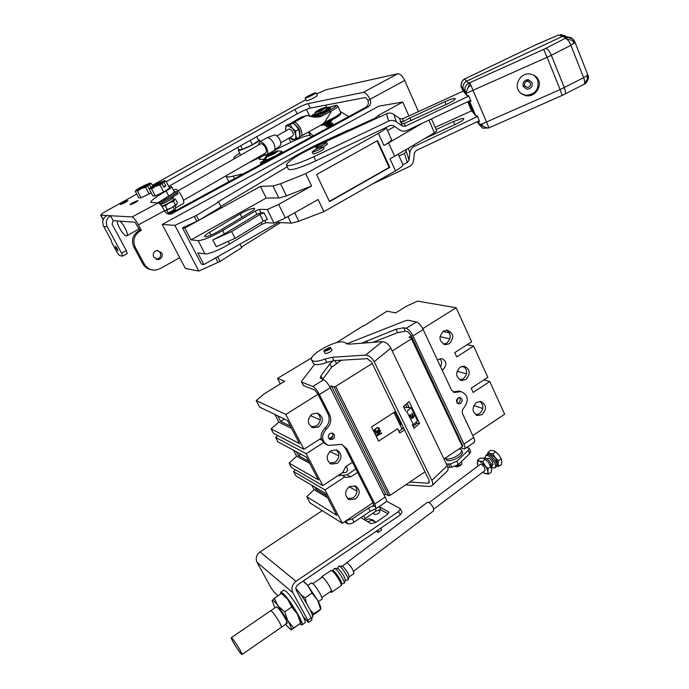 <?xml version="1.0" encoding="UTF-8"?>
<svg xmlns="http://www.w3.org/2000/svg" width="689" height="689" viewBox="0 0 689 689"><rect width="100%" height="100%" fill="white"/><g stroke="black" fill="none" stroke-linecap="round" stroke-linejoin="round"><path stroke-width="1.03" d="M409.8 482.042L427.981 483.187L429.014 482.903L429.075 480.19L371.483 361.897L367.263 358.659L334.036 360.657L332.331 357.238L365.54 355.119C368.925 355.335 371.81 357.548 374.187 361.742L431.831 480.354C432.985 482.903 432.95 484.755 431.727 485.9L429.583 486.477L405.571 484.892M331.607 349.487L332.02 349.762C330.823 351.89 328.515 353.156 325.105 353.56L324.838 352.863M311.652 360.097L313.245 363.258L314.649 364.395C317.155 365.127 321.203 364.464 326.81 362.423L334.036 360.657M374.187 361.742L390.835 348.143C388.51 343.983 385.642 341.813 382.24 341.641L348.892 344.19L343.699 342.132C336.284 339.427 308.474 354.766 311.557 359.908L312.952 361.027C315.45 361.742 319.507 361.07 325.113 359.021L332.331 357.238M446.438 464.119L450.313 463.947L456.85 461.234L468.219 450.399L469.209 448.263L466.694 447.48M468.219 450.399L469.743 453.646L470.682 451.398M469.743 453.646L458.4 464.498L456.85 461.234M450.313 463.947L451.872 467.202L458.4 464.498M451.872 467.202L447.833 467.418M413.176 426.594L416.828 423.33L416.328 422.279M409.232 407.569L407.156 403.272M431.994 485.642L447.049 471.285C448.289 470.122 448.35 468.279 447.221 465.747L431.831 480.354M412.246 424.665L414.02 428.325L419.575 423.347L409.094 401.584L403.453 406.493L405.606 410.945M390.835 348.143L447.221 465.747M419.575 423.347L416.828 423.33M318.344 601.652L321.884 599.206C323.744 599.008 315.993 585.96 312.505 583.419L311.29 583.006M241.012 653.809C237.998 650.614 230.074 637.446 231.306 637.678L232.184 638.367C235.13 641.416 243.2 654.808 241.942 654.55L241.012 653.809M376.719 435.215L379.915 431.142L375.824 433.407L375.608 432.976L380.294 430.367L380.612 431.021L377.529 435.052L381.508 432.83L381.723 433.26L377.038 435.87L376.719 435.215M378.528 427.568L379.432 428.636L379.208 429.97L376.392 431.727L375.023 431.547L374.377 430.237L374.695 429.333L376.986 427.791L378.528 427.568M398.897 431.417L401.988 428.963L393.944 412.461M379.915 431.142L375.703 433.183M381.723 433.26L376.926 435.637M380.612 431.021L377.529 435.052M380.509 430.892L380.259 430.384M375.367 431.727L374.868 431.34M375.918 431.796L375.212 431.521M376.392 431.727L375.755 431.598M376.926 431.521L376.228 431.529M378.425 430.694L376.771 431.331M378.881 430.341L378.287 430.522M379.208 429.97L378.752 430.186M379.329 428.506L379.062 427.955M401.851 428.687L403.289 427.481M410.971 407.69L406.837 411.557L413.391 424.682L417.482 420.798L411.255 407.888L403.806 407.216M374.902 430.134L375.591 431.15L376.711 431.09L378.795 429.652L378.554 428.394L377.512 427.921L375.186 429.152L375.35 430.909M412.909 415.656L411.324 417.121L411.471 418.412L412.771 418.163L413.856 416.966L413.917 415.941L412.909 415.656M412.41 414.942L409.757 415.045L410.635 416.854L410.239 415.209L412.866 414.916L412.823 413.676L411.815 413.391L412.616 414.063L412.41 414.942M374.859 429.79L375.057 430.332M374.954 429.462L375.014 429.988M375.109 429.66L375.186 429.152M375.341 429.35L375.557 428.868M375.703 429.058L377.072 428.058M413.719 415.682L413.288 415.57M413.142 417.732L412.771 418.163M412.134 415.036L410.033 414.812M410.92 416.612L410.239 415.209M411.583 418.12L413.417 417.198L413.271 415.915L411.626 416.888L411.342 417.62L411.91 418.18M412.694 415.992L413.271 415.915M411.522 417.379L411.626 416.888M303.384 580.948L307.888 585.607L303.091 581.146M312.298 614.907L313.667 613.761L310.239 610.015M306.579 603.375L305.038 597.854L300.792 594.616M296.296 588.906L295.848 588.07M305.038 597.854L311.996 593.074L307.888 585.607L317.56 600.162C319.61 604.003 320.712 606.733 320.876 608.361L320.678 609.3L318.292 611.358L312.444 615.423M313.667 613.761L320.928 608.955M311.996 593.074L317.56 600.162L320.574 608.964M285.909 622.727L286.977 623.347C288.57 623.347 280.699 610.17 277.452 607.422L276.358 606.906M274.825 607.948L272.172 600.541C272.792 599.886 274.782 601.686 278.149 605.958L287.821 620.711C290.612 625.845 291.757 628.85 291.275 629.729L300.947 622.865L291.189 630.022L285.444 624.406M282.309 593.961L287.744 599.387L281.767 593.677M293.497 627.774L287.821 620.711L284.712 611.832L278.149 605.958L274.231 598.379L272.06 600.868M284.712 611.832L291.757 606.992L287.744 599.387L297.415 614.088C299.62 618.136 300.783 620.927 300.912 622.443L300.947 622.865M274.231 598.379L281.224 593.617M291.757 606.992L297.415 614.088L300.49 622.916M295.831 588.389C303.625 596.734 315.269 617.49 312.298 617.671L311.488 618.24M280.569 594.064L280.742 592.161L282.766 593.22C289.311 598.465 305.115 624.932 301.756 625.001L299.81 624.019M301.928 624.88L304.771 622.908C308.172 622.796 292.394 596.355 285.797 591.153L283.567 590.24M331.685 592.282L341.227 585.581C342.097 584.014 335.293 572.972 332.167 570.871L330.935 570.526M321.401 577.761L321.599 576.917L322.693 577.356C326.078 579.725 333.424 592.118 331.581 592.351L330.255 591.722M341.253 585.478L341.641 583.919C342.399 582.532 336.456 572.886 333.717 571.052L332.839 570.656M344.259 583.152L345.404 580.431C344.776 576.874 342.399 572.981 338.29 568.744L337.429 568.399M341.598 584.091L344.224 583.256C345.344 582.024 338.609 570.966 335.474 568.89L334.208 568.649M345.361 580.534L348.091 579.768C349.09 578.527 342.898 568.399 339.996 566.504L338.799 566.306M348.126 579.673L349.194 576.848C348.617 573.636 346.507 570.173 342.855 566.47L342.097 566.169M349.177 576.908L353.905 573.636C353.793 570.802 351.734 567.305 347.712 563.137L346.808 562.913M445.318 458.125L446.059 458.598C450.296 460.795 463.43 453.491 461.527 450.012L459.296 448.711M445.24 458.176L446.885 460.321C451.123 462.526 464.257 455.222 462.345 451.743L462.259 451.553M455.179 466.505L455.593 466.763C458.107 466.953 460.183 466.005 461.794 463.93L461.819 463.129M455.937 466.849L461.647 464.222M330.264 347.42L330.711 347.687C329.73 349.564 327.611 350.761 324.364 351.287L323.968 350.606M324.51 350.71L324.114 350.219L329.988 347.342C329.712 348.91 327.886 350.038 324.51 350.71M373.447 512.805L374.368 514.364C377.314 514.433 379.165 513.348 379.923 511.117L379.897 511.066M495.58 451.665L498.896 454.852L501.403 459.262M487.691 454.396L489.896 453.457L495.202 457.625L492.945 453.741L495.649 451.717L498.896 454.852L501.256 458.926L501.825 461.182L501.506 464.36L498.819 466.393L498.147 463.955L496.64 466.177M495.202 457.625L498.147 463.955L498.457 460.76L495.202 457.625M492.945 453.741L489.896 453.457L487.855 452.432L487.579 454.404M496.614 466.246L498.819 466.393M495.649 451.717L493.582 450.701L490.551 450.425L487.855 452.432M501.161 458.728L498.457 460.76M487.442 458.952L487.812 458.34C489.379 458.116 490.999 459.451 492.661 462.345L492.738 465.058L492.153 465.161M485.047 457.892L485.745 455.489C488.639 455.076 491.627 457.539 494.702 462.887C495.822 465.445 495.865 467.116 494.848 467.891L492.523 467.745M486.718 454.757L486.925 454.602C489.827 454.189 492.807 456.652 495.882 462C497.002 464.558 497.053 466.22 496.028 467.004L495.046 467.745M495.4 461.044L496.605 460.14M497.234 461.492L496.054 462.379M323.382 442.657L306.2 453.698L322.779 485.616L342.666 472.559L345.904 472.551C348.109 470.303 348.057 468.339 345.749 466.668M318.671 426.896L312.918 427.74C307.139 423.976 306.863 419.403 312.091 414.029L317.612 413.133C323.58 416.802 323.933 421.384 318.671 426.896M311.127 426.844L316.578 425.923C321.263 421.608 321.522 417.327 317.371 413.073M337.317 463.327L331.237 464.093C325.966 460.286 325.845 455.834 330.875 450.735L336.74 449.917C342.183 453.646 342.373 458.116 337.317 463.327M329.566 463.137L335.164 462.216C339.634 458.125 340.022 453.973 336.31 449.779M355.558 498.991L349.237 499.689C344.405 495.873 344.414 491.533 349.254 486.667L355.395 485.917C360.381 489.664 360.433 494.022 355.558 498.991M347.669 498.672L353.354 497.742C357.634 493.841 358.116 489.836 354.801 485.711M482.067 414.606L477.632 415.553C471.999 412.315 471.603 407.957 476.461 402.479L480.75 401.515C486.494 404.684 486.934 409.051 482.067 414.606M475.772 414.787L479.441 413.744C483.747 409.481 483.936 405.382 480.009 401.437M465.85 379.527L461.708 380.5C455.653 377.331 455.128 372.887 460.131 367.159L464.119 366.186C470.294 369.261 470.871 373.714 465.85 379.527M459.77 379.82L463.266 378.804C467.745 374.334 467.822 370.114 463.499 366.143M449.306 343.733L445.499 344.707C438.979 341.658 438.299 337.128 443.466 331.108L447.101 330.134C453.741 333.088 454.482 337.619 449.306 343.733M443.475 344.138L446.756 343.148C451.424 338.437 451.373 334.096 446.61 330.126M422.753 328.662L456.144 307.75L417.517 301.127L406.553 306.174L395.641 312.901L387.046 311.187L363.516 326.069M483.876 379.906L489.758 381.517L504.641 414.175L472.783 435.586M465.006 367.34L461.604 366.445M467.211 344.646L473.619 346.093L487.838 377.305L471.19 388.234L473.136 392.454L489.758 381.517M357.574 472.344L350.822 476.797L345.878 477.408L344.87 476.857L325.01 489.913L293.523 471.509L295.788 475.806L325.277 493.229L336.775 515.355L306.786 496.726L310.05 502.936L342.33 523.27L372.956 502.686M293.523 471.509L295.4 469.769M306.786 496.726L314.132 489.664L311.859 485.306M306.2 453.698L275.609 437.429L277.908 441.813L306.571 457.255L318.301 479.811L289.113 463.12L291.395 467.452L322.779 485.616M289.113 463.12L296.649 456.204L293.531 450.227M275.609 437.429L277.736 435.551M325.01 489.913L342.33 523.27M311.772 357.824L277.503 378.399L284.652 381.241L264.257 393.807L256.213 400.542L259.675 407.121L287.468 420.488L299.448 443.535L271.104 428.868L273.43 433.295L303.918 449.297L321.134 438.264M271.104 428.868L278.838 422.116L274.816 414.408M256.213 400.542L285.814 414.433L303.918 449.297M342.666 472.559L345.68 466.703L352.467 462.267M384.195 495.133L385.642 494.159L388.544 495.692L390.129 495.296L424.992 471.81M329.798 386.891L331.323 385.935L385.642 494.159M285.814 414.433L318.008 394.272M331.323 385.935L334.027 386.934L388.544 495.692M334.027 386.934L335.621 386.443L390.129 495.296M395.581 411.402L371.578 426.947L378.623 441.141L397.596 428.747L399.706 433.054L404.572 429.867M407.225 407.44L405.907 404.719L404.297 405.761M443.992 459.02L462.414 446.61L462.775 445.705L411.944 338.058L408.904 337.334L411.299 335.836M392.187 350.959L411.505 338.842L462.414 446.61M335.621 386.443L372.249 363.465M411.505 338.842L411.944 338.058M443.311 404.469L443.475 404.021M437.412 359.951L441.615 358.538C446.756 361.053 447.264 364.696 443.122 369.485L442.157 370.105M430.401 376.306L429.97 376.228M426.422 368.701L426.594 368.236M473.619 346.093L456.738 356.945L454.749 352.639L471.655 341.796L456.144 307.75M449.443 332.899L442.906 331.495M363.353 325.725L336.387 342.717M277.503 378.399L280.337 383.894M291.576 428.403L278.838 422.116M277.701 415.794L280.63 421.401L290.439 426.207M309.766 463.387L296.649 456.204M296.503 451.829L298.544 455.739L308.646 461.242M327.594 497.699L314.132 489.664M314.925 487.114L316.113 489.397L326.483 495.563M482.765 408.456L473.799 405.606M466.565 373.869L457.031 371.276M449.934 338.842L439.987 336.62M357.023 491.128L349.116 486.761M316.113 489.397L317.379 488.57M338.867 455.929L329.936 451.45M298.544 455.739L300.929 454.215M320.29 420.023L310.326 415.553M280.63 421.401L284.419 419.024M401.42 424.372L402.092 424.768M402.29 428.317L404.185 429.075M321.548 439.72L319.636 439.229M321.152 439.97L320.488 438.678M344.87 476.857L341.115 474.842L339.565 475.866L338.506 475.289M339.565 475.866L339.074 474.919M328.326 436.077L329.239 434.13M439.22 363.818L437.515 360.183M439.918 358.659C441.959 360.993 442.157 363.628 440.504 366.574M458.116 397.837L456.729 402.255M332.821 436.37L329.075 438.781M355.868 468.985L347.041 474.79L342.192 475.419M484.918 470.613L484.823 468.081C483.256 465.368 481.749 464.11 480.293 464.3L480.19 464.377M488.596 474.118L491.309 472.068L491.601 468.89L488.647 462.552L485.383 459.399L482.653 461.441L486.994 468.692L488.596 474.118L483.911 472.981M478.114 465.936L477.348 463.258C477.262 461.475 478.028 460.769 479.63 461.13L488.182 468.503L487.89 471.698C487.95 473.472 487.175 474.161 485.556 473.765L482.834 472.18M482.653 461.441L479.63 461.13L477.615 460.071L477.623 464.627M488.182 468.503L490.912 466.453M477.615 460.071L480.336 458.047L483.351 458.349L485.383 459.399M485.168 459.219L488.647 462.552L491.24 467.185M483.316 458.099L483.497 457.952C485.883 457.505 488.51 459.546 491.36 464.085L490.232 464.937M490.887 466.264L491.998 465.437L491.619 469.528M490.249 464.954L491.998 465.437M329.979 433.493C327.671 435.87 327.775 437.903 330.298 439.591L332.89 439.212C335.207 436.8 335.087 434.768 332.529 433.105L329.979 433.493M329.23 438.945L331.288 438.445C333.226 436.74 333.467 434.923 332.012 432.993M458.039 397.897C455.817 400.404 456.006 402.385 458.624 403.84L460.614 403.409C462.836 400.886 462.629 398.905 459.994 397.458L458.039 397.897M457.436 403.254L458.693 402.789C460.536 401.084 460.726 399.301 459.27 397.441M341.916 444.431L345.31 448.134L373.145 503.056L373.619 505.399L373.111 505.295L375.083 506.398C373.455 505.804 371.276 506.346 368.537 508.017L352.38 518.895L346.24 520.643M368.537 508.017L370.2 511.29L375.626 508.913L376.108 508.43L374.842 504.004L346.946 448.927L341.727 444.371L328.102 445.439C321.418 441.184 320.85 435.689 326.397 428.946C330.729 424.82 331.814 420.083 329.635 414.752L319.403 394.547L330.246 387.752C327.955 383.506 325.768 380.828 323.666 379.725L320.23 378.08L320.91 375.858L329.919 363.809L333.355 360.717M370.2 511.29L354.068 522.167C351.304 523.864 349.142 524.389 347.575 523.752L344.491 521.823M460.51 447.902L464.42 449.021C465.308 448.41 465.153 446.756 463.938 444.052L412.969 335.922L423.184 329.523L451.476 390.026L454.568 392.48L461.113 391.628C468.124 394.978 469.123 400.266 464.11 407.509C462.267 409.464 461.802 411.66 462.732 414.089L473.679 437.506L463.938 444.052M464.601 448.901L474.101 442.484C475.014 441.864 474.876 440.202 473.679 437.506M361.579 343.217L396.011 329.23L403.685 327.766L406.209 328.326C408.551 329.213 410.799 331.745 412.969 335.922M372.895 342.355L397.639 332.658L405.313 331.211L407.845 331.788L411.144 335.5L462.534 445.197M330.246 387.752L385.16 497.062L374.842 504.004M375.884 508.74L386.073 501.868C386.779 501.385 386.477 499.783 385.16 497.062M453.147 391.946L459.193 391.042L460.881 391.559M326.405 444.62C319.834 440.34 319.3 434.871 324.803 428.213C329.127 424.097 330.212 419.386 328.042 414.063L317.827 393.919L314.632 389.974L303.436 385.599L301.687 382.162L312.849 386.469C314.916 387.597 317.095 390.293 319.403 394.547M423.184 329.523C421.031 325.354 418.774 322.84 416.406 321.978L408.009 320.239L405.27 320.781L346.334 344M314.58 364.369L301.679 381.112L301.687 382.162M322.633 379.355L331.624 367.22L341.253 360.226M301.438 381.973L303.436 385.599M363.887 519.454L376.142 510.98L380.845 509.826L388.096 513.899M308.594 622.348L311.996 619.979L311.29 617.861L296.27 590.24C295.4 588.139 295.934 586.296 297.855 584.72L400.266 514.881L402.006 512.134M379.157 506.536L388.82 512.099L387.02 514.786L375.694 522.477L370.88 523.64L367.616 521.685L372.017 520.367L376.134 522.176M361.579 517.964L365.084 520.169L368.968 518.86L372.818 520.023M361.544 517.913L361.587 517.094M386.451 501.153L399.99 508.473L400.369 508.87L398.595 511.539L400.266 514.881M278.141 595.718L274.153 592.204L271.242 588.113L257.04 562.362C255.369 558.366 256.368 554.895 260.037 551.941L322.271 510.635M311.29 617.861L307.845 620.264L292.773 592.626C290.999 588.328 292.084 584.565 296.012 581.335L398.595 511.539M378.287 532.287L381.482 530.108L381.077 527.972M307.845 620.264L308.56 622.374L308.078 622.124L303.272 616.646M298.044 607.19L295.038 602.556M377.813 530.194L378.227 532.33L376.203 531.297M346.722 562.973L346.214 563.318M427.301 502.402L427.421 502.315C429.204 502.186 431.159 503.943 433.286 507.578L433.588 510.859L353.526 571.215M258.28 139.97L259.572 139.988C260.537 141.03 243.648 149.771 239.298 150.469L238.23 150.4L238.79 149.616M235.362 158.169L233.778 158.005C233.709 157.264 235.655 155.68 239.643 153.242M238.256 150.443L240.392 154.749L241.107 154.896M277.9 150.9L266.807 156.92C272.741 154.732 276.453 152.725 277.934 150.917L280.819 151.115L282.059 151.571L282.559 152.613M264.051 159.271L263.465 160.089L264.593 162.389M263.465 160.089L264.378 159.314L265.187 160.968L266.238 160.873L265.42 159.211L266.996 159.762L267.504 160.804M276.556 155.878L276.358 155.473L266.996 159.762M282.059 151.571L276.358 155.473M265.187 160.968L266.057 160.503M264.378 159.314L265.696 156.859C267.9 154.836 271.612 152.889 276.823 151.02L277.607 151.063M266.807 156.92L265.42 159.211M276.823 151.02L265.756 157.023M119.92 221.126C124.072 224.295 129.265 235.724 126.673 235.896L126.518 235.922C123.882 236.439 116.277 223.977 117.397 220.945M175.574 207.889L182.929 203.772C186.409 203.238 178.589 188.433 175.264 189.311L174.791 189.535M446.067 104.53L444.844 101.705C450.95 98.975 454.43 97.959 455.283 98.656C454.938 99.784 452.053 101.662 446.61 104.28L404.245 123.512L402.522 123.486L400.128 121.634L403.496 121.453L409.921 117.983L411.169 120.782M313.064 153.725L313.771 153.948C318.68 152.364 322.099 150.59 324.028 148.626L323.89 148.514M470.596 100.336L407.13 130.462C404.469 131.608 401.937 131.401 399.551 129.842L393.548 125.596L390.525 125.346L315.812 160.881L313.839 156.73C297.527 164.077 288.381 166.85 286.4 165.067C287.761 161.347 297.347 155.163 315.174 146.507L386.563 113.745L388.63 121.135L313.839 156.73M463.249 91.112L402.54 118.844L399.637 118.568L393.875 114.434C391.567 112.91 389.13 112.677 386.563 113.745M444.844 101.705L409.921 117.983M468.778 96.09L405.253 126.268L402.238 126.018L396.235 121.764C393.832 120.196 391.3 119.989 388.63 121.135M286.503 165.265L288.355 169.089C290.362 170.941 299.517 168.202 315.812 160.881M327.404 144.165L323.227 147.093L327.361 144.07M315.295 92.86L316.01 92.817C314.029 94.479 310.636 96.21 305.821 98.01L305.124 98.045C307.087 96.391 310.481 94.66 315.295 92.86M317.293 95.564L317.31 95.59C315.329 97.27 311.936 99.001 307.13 100.783L306.424 100.809L305.141 98.071M137.757 200.62C134.321 201.817 131.754 203.169 130.049 204.667L130.29 204.719C133.726 203.522 136.293 202.17 138.007 200.663L137.757 200.62M127.672 200.611C124.356 201.782 121.867 203.091 120.205 204.538L120.429 204.573C123.736 203.41 126.233 202.101 127.904 200.654L127.672 200.611M369.993 99.294L404.693 80.475C402.462 75.971 400.163 73.732 397.786 73.766L363.155 92.429C365.42 92.472 367.702 94.755 369.993 99.294L370.174 99.707C371.259 102.807 370.561 105.21 368.09 106.924L365.781 107.329C368.245 105.624 368.934 103.221 367.857 100.138L365.463 97.502L309.912 108.182C306.502 109.206 302.238 111.11 297.123 113.892L294.978 109.387L166.264 181.655M363.155 92.429L307.776 103.651C304.374 104.685 300.111 106.597 294.978 109.387M316.552 93.971L326.138 89.734L397.786 73.766M138.394 224.89L164.516 210.722C161.898 205.985 159.788 203.376 158.186 202.893L132.142 216.932C133.649 217.474 135.733 220.127 138.394 224.89L141.323 230.384L139.893 230.247L134.949 222.194L113.142 220.635L110.498 215.743L100.672 215.106C100.697 214.529 102.592 213.177 106.347 211.049L136.758 194.031M153.733 257.247C152.57 253.871 153.647 251.614 156.963 250.46L161.717 252.829C162.88 256.282 161.751 258.547 158.332 259.624L153.733 257.247M157.635 250.4L160.201 252.587C161.364 256.032 160.236 258.289 156.834 259.357L156.196 259.4M139.893 230.247L138.532 230.979C132.641 235.018 131.082 240.375 133.864 247.075L142.812 263.732C144.724 267.082 147.558 269.08 151.296 269.726M141.323 230.384L139.962 231.125C134.045 235.173 132.477 240.564 135.268 247.291L144.259 264.016C146.843 268.34 150.607 270.372 155.55 270.114L160.003 268.71L179.717 257.695M117.251 248.617L115.313 246.119L116.045 248.41L117.983 250.908L117.251 248.617M152.355 185.307L305.882 99.647M132.142 216.932L110.498 215.743C106.416 218.499 105.348 222.185 107.286 226.81L121.583 253.199L122.504 256.127L119.507 255.567L117.087 252.389L111.928 242.873L111.024 239.927L103.72 226.474L107.286 226.81M168.917 186.762L171.759 186.814C171.759 187.417 169.89 188.803 166.135 190.965C155.921 196.839 150.788 200.654 150.753 202.42L158.186 202.893M168.71 186.374L297.123 113.892M404.693 80.475L418.438 111.584M106.898 215.545C102.859 218.267 101.8 221.91 103.72 226.474M164.516 210.722L164.74 211.144C166.273 213.642 168.426 214.589 171.199 213.978L168.693 214.107M166.135 190.965L168.745 195.969L157.79 202.885M168.745 195.969C172.483 193.798 174.343 192.403 174.326 191.783L176.849 191.404L170.734 194.789M368.09 106.924L171.199 213.978M133.864 247.075L135.277 247.291M365.781 107.329L169.64 213.917M121.583 253.199L126.337 250.589L112.1 224.226L113.142 220.635M126.337 250.589L127.25 253.526L122.59 256.084M173.37 197.312L173.387 197.347C171.535 199.414 167.212 201.825 160.425 204.555M260.847 163.758L261.605 164.016M260.321 157.247L259.081 159.331L264.033 159.297M226.07 176.255L228.869 181.827M243.854 173.671L230.539 176.685C227.783 177.099 226.259 176.884 225.966 176.048L225.923 175.85M158.573 202.325L158.901 202.945L177.486 192.636L176.849 191.404M327.766 128.016L327.697 127.956C328.67 126.94 330.737 125.846 333.898 124.675M325.105 125.587L324.64 125.562C325.828 124.425 327.955 123.331 331.013 122.28L331.487 122.297C330.289 123.443 328.162 124.537 325.105 125.587M326.629 126.776L326.155 126.75C327.353 125.596 329.497 124.485 332.598 123.426L333.08 123.452C331.874 124.606 329.721 125.717 326.629 126.776M311.566 136.827L310.205 135.518C307.974 134.949 301.515 137.206 290.836 142.287L274.153 150.46M264.981 154.965L248.824 162.664M308.879 131.78L313.262 135.905M340.357 111.566L348.72 116.613M266.876 154.672L273.886 150.65C275.402 149.427 275.367 147.015 273.791 143.398C271.699 139.548 269.502 137.654 267.186 137.705L266.428 138.067M258.28 145.112L259.624 141.934C261.941 141.615 264.231 143.501 266.488 147.584C268.159 151.451 268.133 153.905 266.393 154.956L263.474 154.224M274.308 150.314L279.906 145.853C281.19 144.819 281.172 142.778 279.855 139.738C278.106 136.508 276.246 134.923 274.291 134.975L273.809 135.156M265.265 153.191L265.437 153.139C266.686 152.381 266.712 150.615 265.506 147.834C263.878 144.888 262.233 143.536 260.563 143.76L260.08 144.087M320.798 125.2L321.685 125.51C326.707 123.787 330.195 121.987 332.167 120.119L332.15 120.084M326.138 107.467L321.332 110.696L315.071 112.824M319.834 109.293L325.501 107.234L321.005 110.094L315.321 112.109L319.834 109.293M292.515 136.06C293.497 135.466 293.548 134.131 292.67 132.055C291.473 129.859 290.233 128.869 288.941 129.067L288.665 129.222M292.386 128.188L294.582 131.556L295.727 135.182C296.02 137.619 295.46 139.066 294.048 139.522L289.776 137.636L292.343 139.781L296.787 138.661L295.727 135.182L295.693 131.099L292.386 128.188L290.112 124.692L287.382 125.587L292.386 128.188M285.754 129.971C285.444 127.543 285.987 126.078 287.382 125.587L285.694 125.906L285.918 130.789M295.693 131.099L298.501 129.489L299.551 132.986L299.577 137.051L296.787 138.661M298.501 129.489L296.218 126.001L292.92 123.09L290.112 124.692M285.694 125.906L288.493 124.313L292.92 123.09M240.659 145.767L242.442 149.375L252.389 144.776L250.219 140.367M252.389 144.776L258.633 140.694L256.687 136.715M237.705 147.429L238.885 149.814L242.442 149.375M436.714 130.789L434.449 132.813L394.642 156.282L388.57 142.899L383.919 145.5C388.992 142.606 391.533 140.599 391.55 139.488L386.107 127.456C386.064 128.516 383.497 130.488 378.39 133.365L305.709 173.68L311.609 185.97L278.649 204.409L285.349 218.034L273.989 223.098L265.902 222.685L261.854 224.321L229.54 244.018C219.248 249.952 211.265 253.268 205.58 253.965L197.786 252.897L203.849 264.559L201.386 264.137L182.482 227.852L198.251 220.652L221.048 206.846L218.62 202.058L196.365 215.476L174.894 225.355L198.794 271.061L185.401 268.495L162.216 224.433L174.894 225.355M278.649 204.409L267.263 209.516L259.271 209.353L255.223 211.023L222.668 230.565C212.324 236.473 204.323 239.832 198.673 240.65L198.122 240.633L205.012 253.931M402.841 164.447L402.927 164.628C402.97 165.86 400.481 167.944 395.469 170.863L323.925 211.635L298.793 221.203L291.714 223.115L278.278 222.487L203.849 264.559M205.408 236.758C208.638 236.275 213.177 234.372 219.024 231.03L250.055 212.401C253.182 210.489 254.697 209.189 254.629 208.491C252.639 207.897 247.833 209.706 240.228 213.909L209.525 232.279C206.157 234.329 204.512 235.733 204.581 236.491L205.408 236.758M182.482 227.852L184.841 228.033L190.991 239.858L266.221 198.07L279.381 197.967L286.435 195.883L311.609 185.97M286.435 195.883L280.526 183.765L273.481 185.935L260.451 186.383L184.841 228.033M280.578 222.599L241.477 247.084M239.979 244.139L241.753 247.627L220.067 261.458L198.794 271.061M162.216 224.433L378.847 106.14L402.729 102.05L408.904 115.941M394.642 156.282L390.017 158.892L395.469 170.863M387.494 130.531L394.797 126.475M402.729 102.05L378.537 115.321L375.712 117.423L376.47 117.5L348.772 130.143L349.134 130.927M348.324 131.298L347.85 130.273L315.39 145.362L296.942 155.008L217.707 202.058L218.62 202.058M347.85 130.273L348.772 130.143M190.991 239.858L198.122 240.633M316.587 174.558L377.563 140.599L389.793 167.401L329.497 201.636L316.587 174.558M285.349 218.034L318.111 199.517L323.925 211.635M422.297 123.262L388.57 142.899M220.833 206.407L287.227 166.764M376.797 118.224L376.47 117.5M266.221 198.07L260.451 186.383M278.278 222.487L277.753 221.419M212.806 239.97L216.26 246.696L235.052 238.316L231.616 231.547L212.806 239.97L224.39 233.941L256.885 214.357L255.223 211.023M389.793 167.401L389.156 167.436L377.038 140.892M329.376 201.369L389.156 167.436M267.263 209.516L273.989 223.098M280.526 183.765L305.709 173.68M235.052 238.316L263.267 221.152L267.349 219.49L264.016 212.78L260.933 212.694L256.885 214.357M264.016 212.78L259.934 214.451L231.616 231.547M583.936 84.342L587.528 78.847L587.726 74.713M488.932 127.887L488.949 127.878C488.225 128.188 486.305 127.698 483.161 126.414L479.38 124.209L479.708 125.14L477.58 122.453L479.458 124.821M583.35 84.497L583.669 84.463C585.021 83.765 585.013 81.509 583.652 77.693L560.114 89.604L547.126 57.273L467.349 92.808L465.979 92.826L469.872 82.852L488.975 127.87L562.146 95.409L560.114 89.604L481.74 124.089L483.161 126.414M575.005 42.305L570.88 45.31C569.028 41.064 567.133 38.799 565.195 38.506L572.43 40.453L574.927 42.115M565.109 35.837L560.57 34.51L564.179 35.897L562.396 36.422L566.1 37.869L567.908 37.327L564.179 35.897L568.838 37.292L564.179 35.897L562.396 36.422L466.617 81.173C463.387 83.093 462.328 85.815 463.43 89.346L465.092 93.239L463.077 90.914L461.906 88.166M469.304 100.947L471 101.292L468.589 95.633L467.185 95.65L465.092 93.239L463.43 89.346L465.359 91.542C464.24 87.959 465.316 85.195 468.606 83.248L464.696 79.166C461.509 81.052 460.467 83.739 461.561 87.219L463.43 89.346C462.328 85.815 463.387 83.093 466.617 81.173L562.396 36.422L558.822 35.027L557.582 35.354M469.588 101.283L475.815 115.855L477.201 115.916L479.622 121.505L478.192 121.428L479.38 124.209L481.74 124.089M520.944 93.385L525.543 95.297C535.301 94.651 539.349 89.484 537.67 79.778L534.139 75.29M518.085 89.449C515.286 86.314 518.671 73.602 529.126 73.844C534.543 74.929 537.661 77.082 538.479 80.312C541.726 83.679 536.8 97.45 526.095 95.728C521.513 94.341 518.843 92.248 518.085 89.449M523.252 86.461C522.46 82.456 524.088 80.174 528.144 79.623L532.02 82.396C532.778 86.547 531.055 88.821 526.878 89.208L523.252 86.461M477.58 122.453L477.046 121.781M488.682 127.99L482.662 128.163L479.708 125.14M465.359 91.542L467.185 95.65M566.1 37.869L545.731 48.402C547.6 48.73 549.469 51.012 551.346 55.249L547.126 57.273L543.63 49.41L468.606 83.248M587.674 74.567L574.85 41.943C573.05 38.446 570.733 36.913 567.908 37.327L572.904 38.997M475.815 115.855L473.593 113.125L468.546 101.309L473.593 113.125L471.448 110.49L467.693 101.714L471.448 110.49M527.8 79.614L528.075 81.207L527.8 79.614M524.717 85.875L523.123 86.116L524.717 85.875M424.536 138.661L455.334 124.408C460.743 121.807 463.602 119.895 463.904 118.68L461.957 118.465L453.44 121.514L436.154 129.515M435.198 127.344L471.698 110.8M477.494 116.519L414.27 146.438L413.744 145.017M406.346 149.384L406.166 151.124L404.46 153.458L398.991 155.929M408.293 148.23L409.817 152.717C410.222 149.866 411.703 147.773 414.27 146.438M409.817 152.717L409.059 160.063L407.302 162.544L402.919 164.611L398.199 154.181M372.396 184.015L409.154 166.66C411.712 165.343 413.185 163.259 413.589 160.425L414.356 153.079L416.13 150.59L479.286 120.721M167.108 213.547L167.883 213.891M173.895 210.507L174.679 210.067C175.669 209.706 175.841 208.267 175.195 205.753M159.848 203.953L177.969 193.893L177.357 192.713M166.652 210.309L168.211 212.892L174.463 209.568M169.494 212.961L173.706 210.791L174.36 209.809M153.501 186.96L153.018 185.797L164.456 180.664L163.663 181.862L165.877 185.866L163.818 187.184L161.751 183.222L160.106 185.048L155.516 186.331L151.64 188.958L155.275 195.9L152.846 195.934L149.229 189.044L150.081 188.338L151.64 188.958M161.596 183.171L150.081 188.338L150.951 187.107L152.131 186.667L151.787 187.494L161.751 183.222M164.585 180.664L166.058 181.267L169.649 188.183L163.732 191.998L155.275 195.9M163.732 191.998L160.106 185.048M166.058 181.267L163.818 181.913M163.569 186.71L165.877 185.866M153.018 185.797L154.198 185.358L154.612 186.159L158.048 184.893M161.889 183.472L162.88 183.11L162.466 182.309L163.663 181.862M152.131 186.667L152.476 187.322M162.466 182.309L163.181 181.552C161.975 181.491 158.987 182.757 154.198 185.358M154.612 186.159L162.544 182.456M161.717 206.175C167.952 203.703 171.957 201.481 173.731 199.509L173.723 199.483M139.436 189.156L138.98 188.054L149.797 183.119L149.16 184.264L150.813 187.193M147.127 185.539L141.228 188.597L135.767 190.405L136.947 189.32L138.076 188.898L137.688 189.716L147.282 185.582L145.663 187.356L141.228 188.597L137.49 191.137L141.03 197.846L138.782 197.864L135.268 191.206L136.034 190.526L137.49 191.137M151.201 192.799L141.03 197.846M149.194 194.083L145.663 187.356M149.392 189.354L147.282 185.582M153.268 187.055L151.502 183.679L149.306 184.308M150.116 183.093L151.502 183.679M138.98 188.054L140.108 187.632L140.513 188.398L143.545 187.279M147.412 185.841L148.419 185.47L148.006 184.695L149.16 184.264M138.076 188.898L138.403 189.527M148.006 184.695L148.738 183.946C147.601 183.903 144.724 185.134 140.108 187.632M140.513 188.398L148.092 184.85M530.349 82.999C530.849 85.694 529.738 87.176 527.016 87.451L524.613 85.651C524.105 83.016 525.182 81.526 527.843 81.181L530.349 82.999M465.273 78.667L535.017 45.181L557.461 35.458L537.084 44.242M465.463 78.572L464.696 79.166M557.771 35.277L558.822 35.027M463.077 90.914L461.561 87.219M325.845 142.33L326.577 142.399C324.7 144.285 321.367 146.016 316.587 147.584L315.881 147.498C317.732 145.629 321.057 143.898 325.845 142.33M339.711 113.995C343.268 113.814 331.443 120.816 322.185 124.459M329.385 109.069L322.176 113.099M337.86 106.175L337.903 106.261C337.808 107.096 335.198 108.922 330.074 111.73L321.22 116.441C316.63 117.638 312.195 117.319 307.914 115.502L306.536 115.588M293.049 123.185L293.505 122.616C298.32 121.307 304.926 134.932 300.352 136.482L299.612 136.663M300.852 136.207L321.961 124.563L324.588 122.289L331.064 111.911L330.074 111.73M290.56 123.607L293.505 122.616L306.192 115.7L301.291 117.087L290.069 123.77L300.688 117.449M329.953 111.652L328.963 110.714L320.196 115.519L315.579 116.57M306.622 115.623L307.087 115.502M321.22 116.441L320.196 115.519L317.078 116.51M294.565 124.373C298.957 127.241 300.662 130.876 299.681 135.277M264.145 161.476L260.855 162.802L261.467 164.051M261.088 164.146L260.364 162.776L263.723 160.606M264.12 161.424L260.855 162.802M263.741 160.658L260.451 162.837M323.942 148.609L323.959 148.652C322.056 150.598 318.68 152.355 313.822 153.914L313.116 153.828L312.263 152.045M322.366 146.74L323.098 146.826C321.186 148.755 317.81 150.512 312.952 152.088L312.246 152.002C314.132 150.081 317.508 148.324 322.366 146.74M325.596 109.629L327.912 108.001L326.646 108.268M326.405 107.742L330.177 106.924C330.884 107.811 317.379 114.736 313.297 115.571L312.117 115.554L312.746 114.762L315.295 113.487M313.969 116.424C318.344 115.399 331.297 108.707 330.599 107.837L330.574 107.785M315.967 114.279L321.134 112.023M173.542 199.138L174.3 199.138L174.179 199.595L169.089 202.945L161.794 206.287L165.291 205.856L169.089 202.945L173.576 201.369L174.911 199.173L175.462 199.147L177.314 202.712L176.728 204.495L171.656 207.871L164.705 211.084M176.823 204.366L175.445 204.969L173.576 201.369M165.291 205.856L167.177 209.447L164.904 210.989M167.177 209.447L171.656 207.871L175.445 204.969M572.43 40.453L574.273 43.295M427.981 483.187L429.488 481.757M449.822 467.108L448.263 463.852M382.24 341.641L365.54 355.119M326.81 362.423L325.113 359.021M276.444 606.845L270.76 610.738L271.612 611.195M271.742 611.307C274.971 614.132 282.843 627.3 281.293 627.274M401.213 424.441L400.016 424.915L401.11 424.398M410.799 407.75L403.84 407.294M394.926 411.833L400.981 424.243L399.896 424.682M401.937 424.45L400.981 424.243L401.842 424.26M443.122 369.485L441.683 369.089M350.822 476.797L347.041 474.79M375.083 506.398L376.108 508.43M346.042 520.781L347.575 523.752M352.38 518.895L354.068 522.167M373.111 505.295L373.782 504.848M405.313 331.211L403.685 327.766M345.31 448.134L346.946 448.927M416.406 321.978L406.209 328.326M323.666 379.725L312.849 386.469M329.635 414.752L328.042 414.063M455.033 391.585L456.953 392.17M326.397 428.946L324.803 428.213M397.639 332.658L396.011 329.23M367.383 342.777L366.453 340.848M336.361 363.258L335.043 360.597M331.624 367.22L329.919 363.809M322.659 379.329L320.91 375.858M365.084 520.169L367.616 521.685M260.037 551.941L296.012 581.335M257.04 562.362L292.773 592.626M365.049 518.472L363.637 515.716M376.142 510.98L375.195 509.119M380.845 509.826L379.191 506.561M388.872 512.556L388.458 511.72M403.496 121.453L402.54 118.844M405.253 126.268L404.245 123.512M396.235 121.764L393.875 114.434M400.757 121.781L399.637 118.568M402.238 126.018L401.058 122.651M308.138 103.565L310.274 108.104M139.962 231.125L138.532 230.979M370.174 99.707L367.857 100.138M103.298 219.584L100.93 215.218M170.683 213.487L172.241 213.547M144.259 264.016L142.812 263.732M234.544 178.735L233.244 176.151M265.73 155.068L266.29 156.214M255.843 159.443L255.524 158.797M290.836 142.287L288.855 138.17M308.526 131.978L310.205 135.518M287.95 216.561L291.163 223.124M272.947 185.978L278.847 198.001M196.83 221.358L194.341 216.535M218.077 262.526L215.674 257.875M217.646 256.756L220.067 261.458M378.537 115.321L379.329 117.07M198.854 220.299L196.365 215.476M383.919 145.5L378.39 133.365M434.449 132.813L428.868 120.144M297.372 155.903L296.942 155.008M315.39 145.362L315.795 146.223M229.54 244.018L228.188 241.374M224.39 233.941L222.668 230.565M298.793 221.203L294.677 212.763M209.525 232.279L210.963 235.087M241.925 217.285L240.228 213.909M259.271 209.353L260.933 212.694M265.902 222.685L264.748 220.359M261.854 224.321L260.967 222.556M263.267 221.152L259.934 214.451M584.41 84.049C585.323 84.721 590.017 78.21 587.898 75.187L587.726 74.679L586.985 75.644L587.528 78.847M586.985 75.644L583.652 77.693L570.88 45.31L551.346 55.249L564.3 87.606C565.695 91.422 565.747 93.661 564.455 94.315L562.19 95.392M470.888 85.6L468.623 86.935M545.731 48.402L543.63 49.41M454.8 124.657L453.44 121.514M404.46 153.458L407.302 162.544M406.166 151.124L409.059 160.063M537.231 44.13L465.6 78.503C461.621 79.338 459.873 86.917 461.837 88.011M340.805 112.531L340.84 112.608C339.806 114.512 334.389 117.741 324.588 122.289M322.082 124.502L334.518 118.551C341.262 114.512 339.97 114.632 340.581 114.219L340.84 112.608L337.903 106.261C335.216 105.598 340.564 103.91 330.238 107.062C338.377 104.254 337.946 105.469 328.963 110.714M312.134 115.606L312.341 116.122M308.112 115.364L301.808 116.915M469.209 448.263L470.733 451.493M311.394 582.928L307.75 585.426M270.734 610.695L231.306 637.678M322.34 577.115L312.789 583.661M287.055 623.287L281.379 627.223M281.319 627.309L241.994 654.507M331.616 590.783L321.858 597.527M282.878 594.262L281.612 593.591M429.083 502.651L480.293 464.3M487.235 459.107L488.406 458.228M433.855 509.068L485.013 470.544M491.843 465.394L493.117 464.438M280.742 592.161L283.765 590.103M331.047 570.449L321.599 576.917M333.063 570.681L331.426 570.458M337.593 568.399L334.63 568.468M337.343 568.408L338.859 566.212M342.252 566.169L339.238 566.125M346.894 562.853L342.063 566.16M332.718 570.638L334.277 568.554M461.527 450.012L462.345 451.743M461.199 461.828L461.854 463.206M325.199 353.586L323.942 351.063M331.969 350.219L330.711 347.687M324.114 350.219L323.916 350.727M329.988 347.342L330.513 347.497M379.2 509.696L379.923 511.117M501.075 458.435L501.256 458.926M485.745 455.489L486.925 454.602M488.734 454.051L488.217 454.43M343.2 472.895L342.666 472.611M311.368 427.008L312.918 427.74M329.962 463.43L331.237 464.093M348.195 499.094L349.237 499.689M476.444 415.157L477.632 415.553M460.338 380.104L461.708 380.5M443.94 344.336L445.499 344.707M345.878 477.408L344.931 476.9M483.067 458.28L483.497 457.952M329.652 439.281L330.298 439.591M458.039 403.651L458.624 403.84M459.193 391.042L461.113 391.628M453.595 392.179L454.568 392.48M374.377 520.944L371.819 519.437M402.04 512.203L400.369 508.87M346.378 562.947L427.421 502.315M259.572 139.988L260.321 141.529M233.812 158.074L234.191 158.832M265.696 156.859L263.68 159.822M277.934 150.917L280.819 151.115M183.463 200.318L265.911 152.82M178.038 190.836L260.726 143.717M139.169 228.894L127 235.716M175.152 189.337L173.525 190.233M316.01 92.817L317.31 95.59M100.689 215.132L103.212 219.8M174.326 191.783L171.759 186.814M156.834 259.357L158.332 259.624M325.768 105.124L326.896 107.562M306.459 109.387L309.327 115.485M173.025 196.641L173.387 197.347M269.227 154.353L268.831 153.544M266.919 137.783L259.624 141.934M274.291 134.975L267.186 137.705M326.31 107.553L326.965 108.948M315.054 112.97L315.631 114.193M325.501 107.234L326.302 107.527M315.321 112.109L315.037 112.91M436.748 130.858L431.495 118.896M583.669 84.463L564.834 94.126M526.095 95.728L525.543 95.297M526.878 89.208L523.27 86.513M280.811 142.795L292.791 135.905M276.926 135.922L288.941 129.067M167.918 213.857L169.52 212.961M173.146 207.036L174.472 209.577M173.731 199.509L172.948 197.993M527.843 81.181L526.095 79.958M327.421 144.208L326.577 142.399M316.596 149.013L315.898 147.541M308.172 115.347C311.144 116.51 314.933 116.674 319.541 115.838M319.55 115.838L317.129 116.501M261.045 164.154L260.373 162.793M323.959 148.652L323.098 146.826M330.177 106.924L330.599 107.837M174.3 199.138L174.911 199.173"/></g></svg>
